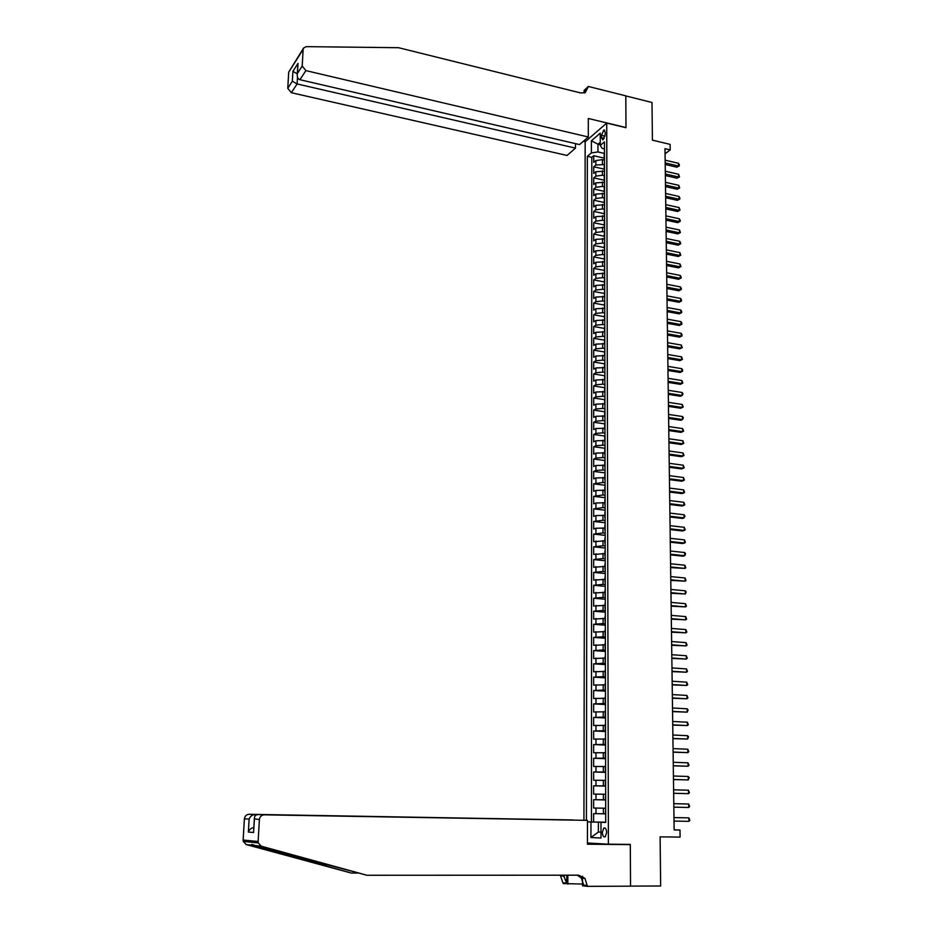 <?xml version="1.0" encoding="UTF-8"?>
<svg xmlns="http://www.w3.org/2000/svg" width="933" height="933" viewBox="0 0 933 933"><rect width="100%" height="100%" fill="white"/><g stroke="black" fill="none" stroke-linecap="round" stroke-linejoin="round"><path stroke-width="1.4" d="M606.672 832.539C606.392 828.994 605.424 827.501 603.768 828.084L602.345 832.353C602.613 835.91 603.581 837.391 605.249 836.808L606.672 832.539M665.066 153.828L670.186 149.898L664.996 148.662L674.151 829.95L679.994 830.032L680.099 837.099L660.109 836.854L660.657 885.988L630.545 886.105L630.3 844.4L608.398 844.19L606.73 123.074L585.166 141.769L583.93 820.259M606.73 123.074L625.996 127.716L625.798 95.912L652.004 102.49L652.412 140.148L670.104 144.382L670.186 149.898M604.467 160.091L602.426 159.625L595.849 160.593L593.726 162.342L593.726 155.718L604.211 158.12M604.479 164.535L595.849 165.024L593.726 166.774L604.234 169.141M593.726 166.774L593.726 173.421L595.849 171.695L604.491 171.206M604.514 182.367L595.849 182.845L593.726 184.547L593.726 177.865L604.257 180.209M604.526 193.586L595.849 194.052L593.726 195.72L593.726 189.014L604.281 191.323M604.549 204.84L595.86 205.295L593.726 206.939L593.726 200.21L604.292 202.484M604.572 216.153L595.86 216.596L593.715 218.217L593.726 211.441L604.316 213.692M604.596 226.113L604.596 227.454L595.86 227.944L593.715 229.53L593.715 222.73L604.339 224.946M604.561 238.895L595.86 239.338L593.715 240.889L593.715 234.066L604.362 236.247M604.491 250.336L595.86 250.779L593.715 252.307L593.715 245.449L604.374 247.595M604.444 261.823L595.872 262.266L593.715 263.771L593.715 256.89L604.397 258.989M604.421 273.369L595.872 273.812L593.715 275.282L593.715 268.366L604.421 270.442M604.409 284.962L595.872 285.405L593.703 286.851L593.715 279.9L604.444 281.941M604.432 296.624L595.872 297.044L593.703 298.455L593.703 291.481L604.456 293.487M604.467 308.333L595.884 308.73L593.703 310.118L593.703 303.12L604.479 305.079M604.514 320.089L595.884 320.474L593.703 321.838L593.703 314.794L604.502 316.73M604.526 331.891L595.884 332.276L593.703 333.594L593.703 326.538L604.526 328.428M604.549 343.752L595.884 344.114L593.691 345.408L593.703 338.317L604.549 340.172M604.572 355.66L595.884 356.021L593.691 357.281L593.691 350.155L604.572 351.974M604.596 367.625L595.895 367.964L593.691 369.2L593.691 362.039L604.584 363.823M604.619 379.649L595.895 379.976L593.691 381.165L593.691 373.981L604.607 375.731M604.642 391.708L595.895 392.023L593.691 393.201L593.691 385.97L604.631 387.685M604.666 403.837L595.895 404.141L593.691 405.272L593.691 398.018L604.759 399.697M604.689 416.013L595.907 416.305L593.68 417.401L593.68 410.123L604.934 411.791M604.701 428.247L595.907 428.515L593.68 429.588L593.68 422.276L604.957 423.897M604.724 440.528L595.907 440.784L593.68 441.822L593.68 434.475L604.981 436.061M604.747 452.867L595.907 453.111L593.68 454.114L593.68 446.732L605.004 448.283M604.771 465.264L595.919 465.497L593.68 466.465L593.68 459.048L605.027 460.552M604.794 477.719L595.919 477.929L593.668 478.874L593.668 471.422L605.05 472.879M604.817 490.222L595.919 490.431L593.668 491.329L593.668 483.842L605.074 485.265M604.841 502.782L595.919 502.98L593.668 503.843L593.668 496.333L605.097 497.709M604.864 515.401L595.919 515.576L593.668 516.416L593.668 508.87L605.12 510.199M604.887 528.078L595.93 528.241L593.668 529.046L593.668 521.454L605.144 522.748M604.911 540.813L593.656 541.723L593.656 534.108L605.167 535.355M604.934 553.607L593.656 554.47L593.656 546.82L605.19 548.021M604.957 566.459L593.656 567.264L593.656 559.578L605.214 560.745M604.981 579.37L593.656 580.128L593.656 572.407L605.237 573.515M605.004 592.338L593.656 593.038L593.656 585.283L605.26 586.356M605.027 605.365L593.645 606.018L593.645 598.228L605.284 599.254M605.05 618.451L593.645 619.057L593.645 611.22L605.307 612.2M605.074 631.606L593.645 632.154L593.645 624.282L605.33 625.215M605.097 644.82L593.645 645.309L593.645 637.402L605.354 638.289M605.12 658.08L593.633 658.523L593.645 650.581L605.377 651.421M605.144 671.422L593.633 671.795L593.633 663.83L605.412 664.611M605.167 684.81L593.633 685.137L593.633 677.125L605.435 677.871M605.19 698.269L593.633 698.537L593.633 690.49L605.459 691.178M605.225 711.786L593.633 711.996L593.633 703.914L605.482 704.555M605.249 725.373L593.621 725.524L593.633 717.407L605.505 718.002M605.272 739.018L593.621 739.111L593.621 730.959L605.529 731.495M605.295 752.733L593.621 752.768L593.621 744.569L605.552 745.059M605.319 766.506L593.621 766.483L593.621 758.249L605.587 758.692M605.342 780.35L593.621 780.268L593.621 771.988L605.61 772.384M605.365 794.251L593.61 794.111L593.61 785.796L605.634 786.134M605.4 808.235L593.61 808.025L593.61 799.674L605.657 799.954M601.505 135.308L601.505 137.757L602.916 139.938L605.202 134.609L605.19 132.148L603.791 129.979L601.505 135.308L605.05 136.148M608.398 844.19L587.44 842.989M605.704 822.335L600.992 822.3L605.704 822.44L604.432 141.898L600.269 145.408L602.193 148.394L604.444 148.918M600.992 822.3L601.004 838.032L590.951 837.519L590.962 821.996L587.463 821.891M600.269 144.732L597.96 144.195L597.96 151.939L591.382 152.919L587.358 156.324L586.425 820.329M591.382 152.919L591.394 140.778L600.257 133.139L600.269 145.408M593.726 155.718L591.802 157.339L591.429 821.938L593.61 822.008L593.61 813.611L605.68 813.844L603.394 813.798L603.383 808.188M605.657 799.849L603.371 799.791L603.371 794.205M605.634 785.913L603.359 785.843L603.348 780.291M605.61 772.046L603.336 771.976L603.324 766.436M605.587 758.249L603.313 758.156L603.301 752.651M605.552 744.511L603.289 744.417L603.289 738.936M605.529 730.842L603.278 730.737L603.266 725.279M605.505 717.232L603.254 717.115L603.243 711.692M605.482 703.68L603.231 703.564L603.231 698.164M605.459 690.198L603.219 690.07L603.208 684.694M605.435 676.787L603.196 676.647L603.185 671.293M605.4 663.433L603.173 663.281L603.161 657.952M605.377 650.138L603.15 649.974L603.15 644.668M605.354 636.901L603.138 636.738L603.126 631.454M605.33 623.734L603.115 623.547L603.103 618.299M605.307 610.614L603.091 610.427L603.091 605.202M605.284 597.563L603.08 597.377L603.068 592.163M605.26 584.571L603.056 584.373L603.045 579.183M605.237 571.649L603.045 571.428L603.033 566.273M605.214 558.774L603.021 558.552L603.01 553.409M605.19 545.957L602.998 545.723L602.998 540.615M605.167 533.198L602.986 532.965L602.975 527.868M605.144 520.497L602.963 520.252L602.951 515.191M605.12 507.855L602.94 507.599L602.94 502.56M605.097 495.271L602.928 495.003L602.916 489.988M605.074 482.746L602.905 482.478L602.905 477.474M605.05 470.267L602.893 469.987L602.881 465.019M605.027 457.858L602.87 457.567L602.858 452.61M605.004 445.496L602.858 445.204L602.846 440.271M604.981 433.192L602.835 432.889L602.823 427.979M604.957 420.935L602.811 420.62L602.811 415.733M604.934 408.736L602.8 408.421L602.788 403.557M604.911 396.595L602.776 396.268L602.776 391.428M604.887 384.501L602.765 384.174L602.753 379.346M604.864 372.465L602.741 372.127L602.741 367.322M604.841 360.488L602.73 360.138L602.718 355.356M604.817 348.557L602.706 348.196L602.706 343.437M604.794 336.673L602.695 336.312L602.683 331.577M604.771 324.847L602.671 324.486L602.671 319.762M604.747 313.08L602.66 312.695L602.648 307.995M604.736 301.347L602.636 300.962L602.636 296.286M604.712 289.673L602.625 289.288L602.613 284.623M604.689 278.057L602.601 277.661L602.601 273.019M604.666 266.476L602.59 266.08L602.578 261.462M604.642 254.954L602.566 254.546L602.566 249.951M604.619 243.49L602.555 243.07L602.543 238.486M604.607 232.06L602.543 231.641L602.531 227.081M604.584 220.689L602.52 220.258L602.52 215.71M604.561 209.354L602.508 208.922L602.496 204.397M604.537 198.076L602.485 197.633L602.485 193.131M604.514 186.845L602.473 186.402L602.461 181.923M604.502 175.672L602.45 175.206L602.45 170.751M593.61 813.611L603.394 813.798M593.61 799.674L603.371 799.791M593.61 785.796L603.359 785.843M593.621 771.988L603.336 771.976M593.621 758.249L603.313 758.156M593.621 744.569L603.289 744.417M593.621 730.959L603.278 730.737M593.633 717.407L603.254 717.115M593.633 703.914L603.231 703.564M593.633 690.49L603.219 690.07M593.633 677.125L603.196 676.647M593.633 663.83L603.173 663.281M593.645 650.581L603.15 649.974M593.645 637.402L603.138 636.738M593.645 624.282L603.115 623.547M593.645 611.22L603.091 610.427M593.645 598.228L603.08 597.377M593.656 585.283L603.056 584.373M593.656 572.407L603.045 571.428M593.656 559.578L603.021 558.552M593.656 546.82L602.998 545.723M593.656 534.108L602.986 532.965M593.668 521.454L602.963 520.252M593.668 508.87L602.94 507.599M593.668 496.333L602.928 495.003M593.668 483.842L602.905 482.478M593.668 471.422L595.919 470.465L602.893 469.987M593.68 459.048L595.907 458.056L602.87 457.567M593.68 446.732L595.907 445.717L602.858 445.204M593.68 434.475L595.907 433.413L602.835 432.889M593.68 422.276L595.907 421.18L602.811 420.62M593.68 410.123L595.895 408.992L602.8 408.421M593.691 398.018L595.895 396.863L602.776 396.268M593.691 385.97L595.895 384.781L602.765 384.174M593.691 373.981L595.895 372.757L602.741 372.127M593.691 362.039L595.895 360.791L602.73 360.138M593.691 350.155L595.884 348.872L602.706 348.196M593.703 338.317L595.884 337L602.695 336.312M593.703 326.538L595.884 325.185L602.671 324.486M593.703 314.794L595.884 313.43L602.66 312.695M593.703 303.12L595.872 301.709L602.636 300.962M593.703 291.481L595.872 290.046L602.625 289.288M593.715 279.9L595.872 278.442L602.601 277.661M593.715 268.366L595.872 266.873L602.59 266.08M593.715 256.89L595.872 255.362L602.566 254.546M593.715 245.449L595.86 243.898L602.555 243.07M593.715 234.066L595.86 232.492L602.543 231.641M593.715 222.73L595.86 221.121L602.52 220.258M593.726 211.441L595.86 209.808L602.508 208.922M593.726 200.21L595.86 198.542L602.485 197.633M593.726 189.014L595.849 187.323L602.473 186.402M593.726 177.865L595.849 176.15L602.45 175.206M604.467 157.98L604.467 159.461M604.456 153.502L604.211 154.528M604.456 153.444L597.96 151.939M679.994 830.032L674.151 829.822M600.269 142.236L597.96 144.195L591.394 140.778M601.004 832.073L598.38 832.038L601.004 832.154M605.704 822.276L598.38 822.148L598.38 832.038L590.951 837.519M591.802 157.339L587.358 156.324M593.61 822.008L605.704 822.206M604.479 164.721L604.234 165.724M604.491 170.669L604.491 169.223M604.502 175.987L604.246 176.978M604.514 181.935L604.502 180.501M604.514 187.288L604.269 188.268M604.526 193.236L604.526 191.825M604.537 198.647L604.292 199.615M604.549 204.595L604.549 203.207M604.561 210.065L604.316 211.01M604.572 216.001L604.572 214.637M604.584 221.518L604.327 222.451M604.607 233.028L604.351 233.938M604.619 238.965L604.607 237.647M604.631 244.586L604.374 245.484M604.631 250.511L604.631 249.228M604.642 256.19L604.397 257.076M604.654 262.126L604.654 260.855M604.666 267.853L604.421 268.716M604.677 273.777L604.677 272.529M604.689 279.562L604.432 280.413M604.701 285.486L604.701 284.262M604.712 291.329L604.456 292.157M604.724 297.242L604.724 296.041M604.736 303.143L604.479 303.948M604.747 309.045L604.747 307.878M604.759 315.004L604.502 315.797M604.771 320.917L604.771 319.762M604.782 326.923L604.526 327.705M604.794 332.824L604.782 331.705M604.806 338.889L604.549 339.659M604.817 344.79L604.806 343.694M604.829 350.913L604.572 351.659M604.829 356.814L604.829 355.741M604.841 362.995L604.584 363.718M604.852 368.885L604.852 367.835M604.864 375.124L604.607 375.836M604.876 381.014L604.876 379.988M604.887 387.312L604.631 388M604.899 393.19L604.899 392.198M604.911 399.546L604.654 400.222M604.922 405.423L604.922 404.456M604.934 411.838L604.677 412.491M604.946 417.716L604.946 416.771M604.957 424.188L604.701 424.83M604.969 430.055L604.969 429.145M604.981 436.597L604.724 437.215M604.992 442.464L604.992 441.577M605.004 449.065L604.747 449.659M605.016 454.919L605.016 454.056M605.039 467.433L605.039 466.605M605.062 479.994L605.062 479.2M605.085 492.624L605.085 491.854M605.109 505.313L605.109 504.566M605.132 518.048L605.132 517.337M605.155 530.854L605.155 530.166M605.179 543.706L605.179 543.053M605.202 556.628L605.202 555.998M605.225 569.596L605.225 569.002M605.645 794.041L605.377 799.686M605.68 808.165L605.4 813.833M591.429 821.938L587.463 821.88M590.962 821.996L598.38 822.148M665.206 164.5L676.891 167.205L678.478 166.027L665.182 162.937M678.443 163.275L679.306 164.768L679.317 165.864L678.478 166.027L678.443 163.275L665.147 160.184M679.317 165.864L676.891 167.205M588.303 136.988L305.896 70.616L299.901 79.702L579.568 144.58L588.303 136.988L588.326 118.479L625.996 127.553L625.798 95.854L588.361 86.454L584.14 90.396L584.14 92.985M575.509 143.635L575.486 148.114L567.042 155.461L291.341 92.705L287.761 88.285L288.717 72.133L303.563 48.061L306.292 46.65L398.613 47.711L580.746 92.962L585.318 92.542L588.361 86.454M287.761 88.285L292.321 81.241L292.904 71.328L298.012 63.362L297.44 73.369L302.199 66.033L303.143 49.461L288.717 72.133M585.318 141.641L583.452 141.198M575.486 148.114L297.114 83.947L291.341 92.705M303.563 48.061L303.143 49.461M302.199 66.033L305.896 70.616M584.606 92.845L585.178 90.046L588.361 87.061M292.321 81.241L297.114 83.947L297.499 77.252M292.904 71.328L297.312 73.905M298.012 63.362L297.779 65.683M297.44 73.369L297.3 73.999C296.997 77.089 297.872 78.99 299.901 79.702M366.984 875.271L578.635 875.189L584.956 878.361L587.382 886.35L630.545 886.175L630.3 844.622L587.44 844.213L587.463 820.364L264.179 814.836C261.427 815.08 259.829 816.655 259.386 819.559L258.138 841.496L258.266 842.942L261.333 846.219L366.984 875.271L255.222 845.566C251.793 844.225 250.744 844.108 252.073 845.216L351.309 873.066L357.596 873.066M573.025 820.002L249.053 814.287L255.036 814.509L254.942 816.13M573.025 819.955L255.036 814.509C252.272 814.766 250.301 816.282 249.123 819.069L244.388 818.847L243.14 840.027L258.138 841.496M630.3 844.622L625.705 844.365M351.309 873.066L246.219 844.587L243.256 841.414L243.14 840.027M582.519 884.064L563.205 883.574L560.278 875.201M587.382 886.35L582.519 885.79L582.542 876.274M588.291 843.035L587.44 843.024M587.463 820.364L264.179 814.836M566.728 875.201L566.693 883.189L563.205 882.793M567.859 875.201L567.824 884.111M244.388 818.847C244.831 816.048 246.382 814.521 249.053 814.287M577.317 875.189L581.282 877.976L583.708 885.114L587.382 885.534M563.369 875.201L566.693 883.189M259.386 819.559L254.347 818.777C254.359 816.153 255.56 814.766 257.94 814.614M254.429 819.326L253.671 830.498M253.671 832.493L248.365 832.073C249.379 829.53 251.199 828.014 253.846 827.524M665.357 175.532L677.066 178.203L678.664 177.037L665.334 173.993M678.618 174.284L679.504 176.873L678.664 177.037L678.618 174.284L665.299 171.229M679.504 176.873L677.066 178.203M665.509 186.612L677.241 189.247L678.839 188.104L665.486 185.096M678.792 185.329L679.679 187.918L678.839 188.104L678.792 185.329L665.451 182.32M679.679 187.918L677.241 189.247M665.661 197.738L677.405 200.338L679.014 199.207L665.637 196.245M678.967 196.431L679.842 197.901L679.854 199.009L679.014 199.207L678.967 196.431L665.602 193.458M679.854 199.009L677.405 200.338M665.8 208.91L677.58 211.476L679.189 210.368L665.789 207.441M679.142 207.569L680.04 210.158L679.189 210.368L679.142 207.569L665.754 204.642M680.04 210.158L677.58 211.476M665.952 220.13L677.755 222.66L679.364 221.564L665.94 218.695M679.329 218.765L680.204 220.223L680.215 221.343L679.364 221.564L679.329 218.765L665.894 215.873M680.215 221.343L677.755 222.66M666.104 231.407L677.929 233.891L679.551 232.818L666.092 229.984M679.504 229.996L680.402 232.574L679.551 232.818L679.504 229.996L666.045 227.151M680.402 232.574L677.929 233.891M666.255 242.72L678.116 245.169L679.725 244.119L666.244 241.32M679.679 241.285L680.565 242.732L680.577 243.863L679.725 244.119L679.679 241.285L666.209 238.486M680.577 243.863L678.116 245.169M666.419 254.091L678.291 256.493L679.912 255.467L666.395 252.715M679.865 252.621L680.763 255.199L679.912 255.467L679.865 252.621L666.36 249.869M680.763 255.199L678.291 256.493M666.57 265.497L678.466 267.864L680.087 266.861L666.547 264.156M680.052 264.004L680.95 266.57L680.087 266.861L680.052 264.004L666.512 261.287M680.95 266.57L678.466 267.864M666.722 276.961L678.641 279.294L680.274 278.302L666.698 275.643M680.227 275.433L681.113 276.856L681.125 277.999L680.274 278.302L680.227 275.433L666.663 272.763M681.125 277.999L678.641 279.294M666.873 288.472L678.827 290.769L680.46 289.79L666.862 287.177M680.414 286.909L681.3 288.332L681.312 289.487L680.46 289.79L680.414 286.909L666.815 284.297M681.312 289.487L678.827 290.769M667.025 300.041L679.002 302.28L680.647 301.336L667.013 298.77M680.6 298.443L681.487 299.855L680.647 301.336L680.6 298.443L666.978 295.866M681.498 301.009L679.002 302.28M667.188 311.645L679.189 313.861L680.822 312.928L667.165 310.409M680.787 310.024L681.673 311.424L681.685 312.59L680.822 312.928L680.787 310.024L667.13 307.493M681.685 312.59L679.189 313.861M667.34 323.308L679.364 325.477L681.008 324.567L667.328 322.095M680.962 321.652L681.86 323.051L681.008 324.567L680.962 321.652L667.282 319.168M681.871 324.218L679.364 325.477M667.503 335.029L679.551 337.151L681.195 336.253L667.48 333.827M681.148 333.326L682.046 334.714L681.195 336.253L681.148 333.326L667.445 330.888M682.058 335.892L679.551 337.151M667.655 346.784L679.737 348.872L681.382 347.997L667.643 345.618M681.335 345.058L682.256 347.612L681.382 347.997L681.335 345.058L667.608 342.668M682.256 347.612L679.737 348.872M667.818 358.599L679.924 360.639L681.58 359.788L667.806 357.467M681.533 356.838L682.443 359.392L681.58 359.788L681.533 356.838L667.76 354.493M682.443 359.392L679.924 360.639M667.981 370.471L680.099 372.465L681.766 371.637L667.958 369.351M681.72 368.675L682.618 370.039L681.766 371.637L681.72 368.675L667.923 366.377M682.629 371.229L680.099 372.465M668.133 382.39L680.285 384.338L681.953 383.533L668.121 381.305M681.906 380.547L682.828 383.101L681.953 383.533L681.906 380.547L668.086 378.308M668.296 394.356L680.472 396.268L682.14 395.475L668.285 393.294M682.093 392.49L683.003 393.843L682.14 395.475L682.093 392.49L668.238 390.297M668.46 406.38L680.67 408.246L682.338 407.476L668.448 405.354M682.291 404.479L683.213 407.021L682.338 407.476L682.291 404.479L668.401 402.333M668.623 418.451L680.857 420.282L682.524 419.535L668.611 417.448M682.478 416.515L683.388 417.856L682.524 419.535L682.478 416.515L668.564 414.427M668.786 430.579L681.043 432.364L682.723 431.641L668.774 429.612M682.676 428.609L683.597 431.151L682.723 431.641L682.676 428.609L668.728 426.568M668.949 442.767L681.23 444.493L682.921 443.805L668.938 441.822M682.863 440.749L683.796 443.292L682.921 443.805L682.863 440.749L668.891 438.767M669.113 455.001L681.428 456.692L683.108 456.015L669.101 454.091M683.061 452.948L683.994 455.491L683.108 456.015L683.061 452.948L669.054 451.012M669.276 467.293L681.615 468.937L683.306 468.284L669.264 466.407M683.259 465.205L684.192 467.748L683.306 468.284L683.259 465.205L669.229 463.316M669.439 479.632L681.801 481.23L683.504 480.6L669.428 478.781M683.457 477.521L684.39 480.052L683.504 480.6L683.457 477.521L669.393 475.678M669.614 492.041L682 493.58L683.702 492.974L669.602 491.213M683.656 489.883L684.589 492.414L683.702 492.974L683.656 489.883L669.556 488.099M669.777 504.496L682.198 505.989L683.901 505.406L669.766 503.692M683.854 502.292L684.787 504.823L683.901 505.406L683.854 502.292L669.719 500.566M669.941 516.999L682.385 518.456L684.099 517.897L669.941 516.241M684.052 514.771L684.974 516.042L684.099 517.897L684.052 514.771L669.894 513.103M670.116 529.571L682.583 530.982L684.297 530.445L670.104 528.836M684.251 527.297L685.195 529.816L684.297 530.445L684.251 527.297L670.057 525.687M670.279 542.201L682.781 543.554L684.495 543.041L670.279 541.49M684.449 539.88L685.393 542.4L684.495 543.041L684.449 539.88L670.232 538.318M670.454 554.878L682.979 556.185L684.705 555.695L670.442 554.202M684.647 552.523L685.58 553.782L684.705 555.695L684.647 552.523L670.407 551.018M670.629 567.614L684.904 568.407L670.617 566.972M684.857 565.223L685.802 567.742L684.904 568.407L684.857 565.223L670.57 563.777M670.792 580.408L685.114 581.177L670.792 579.801M685.055 577.982L686.012 580.489L685.114 581.177L685.055 577.982L670.745 576.594M670.967 593.26L685.312 594.006L670.967 592.688M685.265 590.799L686.198 592.023L685.312 594.006L685.265 590.799L670.92 589.458M671.142 606.182L685.522 606.893L671.142 605.634M685.463 603.674L686.42 606.17L685.522 606.893L685.463 603.674L671.095 602.391M671.317 619.15L685.732 619.839L671.317 618.637M685.673 616.596L686.63 619.104L685.732 619.839L685.673 616.596L671.27 615.383M671.492 632.177L685.93 632.842L671.492 631.699M685.883 629.588L686.84 632.084L685.93 632.842L685.883 629.588L671.445 628.434M671.667 645.274L686.14 645.916L671.667 644.82M686.093 642.639L687.05 645.135L686.14 645.916L686.093 642.639L671.62 641.542M671.842 658.418L686.35 659.036L671.842 658.01M686.303 655.747L687.259 658.243L686.35 659.036L686.303 655.747L671.795 654.709M672.028 671.632L686.56 672.215L672.017 671.259M686.513 668.914L687.469 671.41L686.56 672.215L686.513 668.914L671.97 667.935M672.203 684.904L686.77 685.463L672.192 684.565M686.723 682.151L687.691 684.635L686.77 685.463L686.723 682.151L672.157 681.23M672.378 698.234L686.991 698.77L672.378 697.931M686.933 695.435L687.901 697.919L686.991 698.77L686.933 695.435L672.331 694.584M672.565 711.634L687.201 712.136L672.553 711.354M687.143 708.788L688.099 709.931L687.201 712.136L687.143 708.788L672.506 707.995M672.74 725.093L687.411 725.571L672.74 724.848M687.364 722.2L688.332 724.673L687.411 725.571L687.364 722.2L672.693 721.477M672.926 738.609L687.633 739.064L672.926 738.411M687.574 735.682L688.531 736.802L687.633 739.064L687.574 735.682L672.88 735.017M673.101 752.196L687.843 752.616L673.101 752.021M687.796 749.222L688.764 751.683L687.843 752.616L687.796 749.222L673.055 748.616M673.288 765.841L688.064 766.238L673.288 765.713M688.006 762.821L688.986 765.282L688.064 766.238L688.006 762.821L673.241 762.284M673.474 779.556L688.286 779.918L673.474 779.452M688.227 776.489L689.184 777.574L688.286 779.918L688.227 776.489L673.428 776.011M673.661 793.33L688.496 793.656L673.661 793.272M688.449 790.216L689.429 792.677L688.496 793.656L688.449 790.216L673.614 789.808M688.671 804.013L689.65 806.462L688.717 807.477L673.848 807.15L686.91 807.453L688.717 807.477L688.671 804.013L673.801 803.675M688.939 821.343L689.872 820.317L688.892 817.868L673.988 817.588L688.892 817.868L688.939 821.343L674.034 821.087M602.438 164.068L602.426 159.625M595.849 165.024L595.849 160.593M595.989 813.658L595.989 808.06M595.989 799.674L595.989 794.1M595.977 785.761L595.977 780.21M595.977 771.906L595.977 766.39M595.977 758.121L595.977 752.628M595.977 744.406L595.977 738.936M595.965 730.749L595.965 725.303M595.965 717.15L595.965 711.739M595.965 703.622L595.965 698.234M595.965 690.163L595.965 684.787M595.954 676.752L595.954 671.41M595.954 663.41L595.954 658.092M595.954 650.138L595.954 644.843M595.954 636.912L595.954 631.653M595.942 623.757L595.942 618.509M595.942 610.66L595.942 605.435M595.942 597.621L595.942 592.432M595.942 584.653L595.942 579.475M595.93 571.731L595.93 566.576M595.93 558.867L595.93 553.747M595.93 546.073L595.93 540.965M595.93 533.326L595.93 528.241M595.93 520.637L595.919 515.576M595.919 508.007L595.919 502.98M595.919 495.435L595.919 490.431M595.919 482.921L595.919 477.929M595.919 470.465L595.919 465.497M595.907 458.056L595.907 453.111M595.907 445.717L595.907 440.784M595.907 433.413L595.907 428.515M595.907 421.18L595.907 416.305M595.895 408.992L595.895 404.141M595.895 396.863L595.895 392.023M595.895 384.781L595.895 379.976M595.895 372.757L595.895 367.964M595.895 360.791L595.884 356.021M595.884 348.872L595.884 344.114M595.884 337L595.884 332.276M595.884 325.185L595.884 320.474M595.884 313.43L595.884 308.73M595.872 301.709L595.872 297.044M595.872 290.046L595.872 285.405M595.872 278.442L595.872 273.812M595.872 266.873L595.872 262.266M595.872 255.362L595.86 250.779M595.86 243.898L595.86 239.338M595.86 232.492L595.86 227.944M595.86 221.121L595.86 216.596M595.86 209.808L595.86 205.295M595.86 198.542L595.849 194.052M595.849 187.323L595.849 182.845M595.849 176.15L595.849 171.695M604.281 138.411L601.505 137.757M320.311 864.564L326.702 864.576M248.365 832.073L249.123 819.069M261.333 846.219L255.222 845.566M252.073 845.216L246.219 844.587M605.179 828.107L603.768 828.084M604.211 158.447L604.211 153.98M604.234 169.678L604.234 165.188M604.257 180.955L604.246 176.442M604.281 192.28L604.269 187.743M604.304 203.651L604.292 199.091M604.316 215.068L604.316 210.496M604.339 226.544L604.327 221.949M604.362 238.067L604.351 233.448M604.386 249.636L604.374 244.994M604.397 261.252L604.397 256.598M604.421 272.926L604.421 268.249M604.444 284.647L604.432 279.958M604.467 296.426L604.456 291.702M604.491 308.252L604.479 303.517M604.514 320.124L604.502 315.366M604.526 332.055L604.526 327.285M604.549 344.044L604.549 339.239M604.572 356.079L604.561 351.263M604.596 368.173L604.584 363.322M604.619 380.314L604.607 375.451M604.642 392.513L604.631 387.627M604.666 404.759L604.654 399.86M604.689 417.074L604.677 412.141M604.712 429.437L604.701 424.48M604.736 441.857L604.724 436.877M604.759 454.324L604.747 449.333M604.771 466.862L604.771 461.847M604.794 479.445L604.794 474.407M604.817 492.099L604.817 487.026M604.841 504.8L604.841 499.715M604.864 517.558L604.864 512.45M604.887 530.376L604.887 525.244M604.911 543.263L604.911 538.096M604.934 556.196L604.934 551.018M604.957 569.188L604.957 563.987M604.981 582.25L604.981 577.026M605.004 595.371L605.004 590.111M605.039 608.549L605.027 603.266M605.062 621.786L605.05 616.48M605.085 635.093L605.074 629.763M605.109 648.458L605.097 643.105M605.132 661.882L605.12 656.505M605.155 675.375L605.144 669.964M605.179 688.927L605.167 683.492M605.202 702.537L605.19 697.091M605.225 716.217L605.214 710.736M605.249 729.968L605.249 724.463M605.284 743.776L605.272 738.248M605.307 757.654L605.295 752.103M605.33 771.603L605.319 766.016M605.354 785.609L605.342 780M604.677 130.2L603.791 129.979M297.3 73.999L297.884 63.992M253.006 845.52L255.117 845.531M581.282 877.976L584.956 878.361M564.325 876.204L560.861 875.842M258.266 842.942L243.256 841.414M253.589 831.933L254.347 818.777"/></g></svg>
